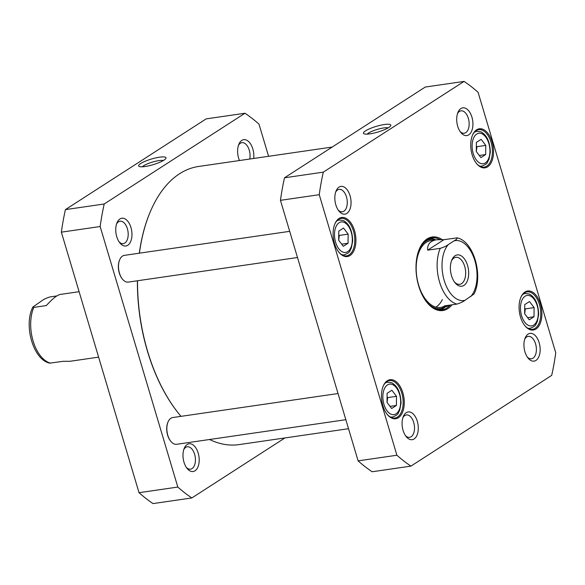<?xml version="1.0" encoding="UTF-8"?>
<svg xmlns="http://www.w3.org/2000/svg" width="585" height="585" viewBox="0 0 585 585"><rect width="100%" height="100%" fill="white"/><g stroke="black" fill="none" stroke-linecap="round" stroke-linejoin="round"><path stroke-width="0.88" d="M139.405 253.173A140.532 79.597 -98.3 0 1 150.031 212.377A140.532 79.597 -98.3 0 1 179.558 173.752A140.532 79.597 -98.3 0 1 198.644 166.462L332.178 147.062M348.528 428.703L239.053 444.607A140.532 79.597 -98.3 0 1 209.547 439.503M180.984 416.344A140.532 79.597 -98.3 0 1 179.383 414.421A140.532 79.597 -98.3 0 1 137.526 280.756M149.943 212.589A139.99 79.297 81.7 0 0 149.855 212.801A139.99 79.297 81.7 0 0 139.303 253.188M137.402 280.771A139.99 79.297 81.7 0 0 179.098 414.063A139.99 79.297 81.7 0 0 179.244 414.246M456.49 237.861C457.733 238.292 456.943 239.287 454.114 240.83L448.344 244.545C446.633 245.927 443.927 247.199 440.234 248.347L427.672 250.168C427.167 244.296 430.216 240.815 436.82 239.726L443.927 239.689L457.199 237.861M427.672 250.168L443.927 239.689M450.055 305.085L446.538 306.591L444.286 305.926L456.856 304.098C460.549 302.95 463.254 301.684 464.965 300.302L474.004 294.014C483.378 276.23 474.011 241.415 457.207 237.854M455.115 255.733A15.817 8.958 81.7 0 0 451.788 260.076A15.817 8.958 81.7 0 0 455.093 282.818A15.817 8.958 81.7 0 0 468.687 273.224A15.817 8.958 81.7 0 0 455.115 255.733M451.445 260.983A13.66 7.737 -98.3 0 1 453.96 258.014A13.66 7.737 -98.3 0 1 455.81 257.305A13.66 7.737 -98.3 0 1 465.426 269.707A13.66 7.737 -98.3 0 1 459.737 284.332A13.66 7.737 -98.3 0 1 454.508 282.05M391.657 408.513L387.021 402.436L387.124 393.303L391.87 390.246L396.506 396.323L396.396 405.449L391.657 408.513M480.921 157.606L476.285 151.537L476.387 142.404L481.133 139.347L485.769 145.416L485.667 154.55L480.921 157.606M529.271 319.798L524.635 313.721L524.738 304.588L529.484 301.531L534.12 307.608L534.017 316.741L529.271 319.798M343.307 246.322L338.664 240.245L338.773 231.112L343.519 228.055L348.155 234.132L348.046 243.265L343.307 246.322M396.908 455.232L319.242 194.695A209.452 118.631 -98.3 0 1 323.293 172.158L464.066 81.41A209.452 118.631 -98.3 0 1 478.084 92.306L555.75 352.835A209.452 118.631 -98.3 0 1 551.699 375.38L410.926 466.128A209.452 118.631 -98.3 0 1 396.908 455.232L358.115 460.863A209.452 118.631 81.7 0 0 372.133 471.759L410.926 466.128M442.055 239.536A37.162 21.045 81.7 0 0 419.299 249.137A37.162 21.045 81.7 0 0 427.065 302.562A37.162 21.045 81.7 0 0 452 304.8M414.1 438.969A14.018 7.941 81.7 0 0 416.081 418.099A14.018 7.941 81.7 0 0 403.314 416.527A14.018 7.941 81.7 0 0 406.246 436.681A14.018 7.941 81.7 0 0 414.1 438.969M468.731 134.864A14.018 7.941 81.7 0 0 470.713 113.995A14.018 7.941 81.7 0 0 457.945 112.422A14.018 7.941 81.7 0 0 460.878 132.576A14.018 7.941 81.7 0 0 468.731 134.864M487.641 166.813A19.729 11.173 81.7 0 0 490.435 137.46A19.729 11.173 81.7 0 0 472.468 135.237A19.729 11.173 81.7 0 0 476.592 163.603A19.729 11.173 81.7 0 0 487.641 166.813M398.378 417.719A19.729 11.173 81.7 0 0 401.164 388.36A19.729 11.173 81.7 0 0 383.204 386.137A19.729 11.173 81.7 0 0 387.321 414.502A19.729 11.173 81.7 0 0 398.378 417.719M350.027 255.528A19.729 11.173 81.7 0 0 352.813 226.168A19.729 11.173 81.7 0 0 334.854 223.953A19.729 11.173 81.7 0 0 338.971 252.318A19.729 11.173 81.7 0 0 350.027 255.528M535.992 329.004A19.729 11.173 81.7 0 0 538.785 299.644A19.729 11.173 81.7 0 0 520.818 297.429A19.729 11.173 81.7 0 0 524.942 325.794A19.729 11.173 81.7 0 0 535.992 329.004M346.861 213.423A14.018 7.941 81.7 0 0 348.843 192.56A14.018 7.941 81.7 0 0 336.075 190.981A14.018 7.941 81.7 0 0 339.007 211.141A14.018 7.941 81.7 0 0 346.861 213.423M535.97 360.404A14.018 7.941 81.7 0 0 537.951 339.541A14.018 7.941 81.7 0 0 525.184 337.962A14.018 7.941 81.7 0 0 528.109 358.122A14.018 7.941 81.7 0 0 535.97 360.404M464.066 81.41L425.273 87.048L284.5 177.796A209.452 118.631 81.7 0 0 280.449 200.333L358.115 460.863M524.657 313.757L525.301 308.887L534.12 307.608M527.641 317.662L534.017 316.741M525.301 308.887L524.694 308.361M387.043 402.473L387.687 397.603L396.506 396.323M390.027 406.378L396.396 405.449M387.687 397.603L387.08 397.076M476.307 151.566L476.95 146.696L485.769 145.416M479.291 155.478L485.667 154.55M476.95 146.696L476.344 146.17M338.693 240.281L339.337 235.411L348.155 234.132M341.677 244.186L348.046 243.265M339.337 235.411L338.73 234.885M450.333 305.048A36.35 20.592 -98.3 0 1 442.063 309.838A36.35 20.592 -98.3 0 1 426.845 302.291M419.167 249.451A36.35 20.592 -98.3 0 1 431.606 237.89A36.35 20.592 -98.3 0 1 439.803 239.492M435.562 239.784A36.35 20.592 81.7 0 0 429.756 238.314M440.169 309.955A36.35 20.592 81.7 0 0 445.309 306.891M335.651 192.151A11.32 6.413 -98.3 0 1 339.11 189.394A11.32 6.413 -98.3 0 1 346.825 198.271A11.32 6.413 -98.3 0 1 343.9 211.207A11.32 6.413 -98.3 0 1 342.364 211.799A11.32 6.413 -98.3 0 1 338.269 210.139M524.76 339.132A11.32 6.413 -98.3 0 1 528.218 336.375A11.32 6.413 -98.3 0 1 535.933 345.252A11.32 6.413 -98.3 0 1 533.008 358.188A11.32 6.413 -98.3 0 1 531.472 358.78A11.32 6.413 -98.3 0 1 527.37 357.128M457.521 113.585A11.32 6.413 -98.3 0 1 460.98 110.836A11.32 6.413 -98.3 0 1 468.695 119.706A11.32 6.413 -98.3 0 1 465.77 132.649A11.32 6.413 -98.3 0 1 464.234 133.234A11.32 6.413 -98.3 0 1 460.139 131.581M402.889 417.69A11.32 6.413 -98.3 0 1 406.348 414.941A11.32 6.413 -98.3 0 1 414.063 423.811A11.32 6.413 -98.3 0 1 411.138 436.754A11.32 6.413 -98.3 0 1 409.602 437.339A11.32 6.413 -98.3 0 1 405.507 435.686M520.687 297.75A18.917 10.713 -98.3 0 1 527.1 291.878A18.917 10.713 -98.3 0 1 539.992 306.708A18.917 10.713 -98.3 0 1 535.107 328.339A18.917 10.713 -98.3 0 1 532.54 329.326A18.917 10.713 -98.3 0 1 524.723 325.516M472.336 135.559A18.917 10.713 -98.3 0 1 478.749 129.687A18.917 10.713 -98.3 0 1 491.641 144.517A18.917 10.713 -98.3 0 1 486.757 166.147A18.917 10.713 -98.3 0 1 484.19 167.135A18.917 10.713 -98.3 0 1 476.373 163.332M334.722 224.274A18.917 10.713 -98.3 0 1 341.128 218.402A18.917 10.713 -98.3 0 1 354.027 233.232A18.917 10.713 -98.3 0 1 349.143 254.863A18.917 10.713 -98.3 0 1 346.569 255.85A18.917 10.713 -98.3 0 1 338.752 252.04M383.073 386.466A18.917 10.713 -98.3 0 1 389.486 380.594A18.917 10.713 -98.3 0 1 402.378 395.423A18.917 10.713 -98.3 0 1 397.493 417.054A18.917 10.713 -98.3 0 1 394.919 418.034A18.917 10.713 -98.3 0 1 387.109 414.231M367.168 134.126A11.576 2.391 163.4 0 1 377.223 129.431A11.576 2.391 163.4 0 1 388.199 127.852M388.791 127.493A14.281 2.947 -16.6 0 0 390.7 125.79A14.281 2.947 -16.6 0 0 376.309 126.36A14.281 2.947 -16.6 0 0 363.95 133.768A14.281 2.947 -16.6 0 0 375.219 132.773A14.281 2.947 -16.6 0 0 388.791 127.493M323.293 172.158L284.5 177.796M319.242 194.695L280.449 200.333M426.545 301.911A34.946 19.795 81.7 0 0 443.993 307.615A34.946 19.795 81.7 0 0 445.558 306.73M435.847 239.872A34.946 19.795 81.7 0 0 434.092 239.47A34.946 19.795 81.7 0 0 418.992 249.905M433.543 240.53A33.784 19.137 81.7 0 0 418.619 285.056A33.784 19.137 81.7 0 0 443.766 306.489M435.92 307.14A33.784 19.137 81.7 0 0 442.377 299.571M122.367 279.023A12.972 7.349 -98.3 0 1 122.221 278.848A12.972 7.349 -98.3 0 1 119.508 260.193A12.972 7.349 -98.3 0 1 119.603 259.989M297.494 257.517L128.247 282.102A13.513 7.656 -98.3 0 1 122.506 279.199A13.513 7.656 -98.3 0 1 119.684 259.777A13.513 7.656 -98.3 0 1 124.364 255.36L289.692 231.338M170.718 441.207A12.972 7.349 -98.3 0 1 170.571 441.039A12.972 7.349 -98.3 0 1 167.858 422.385A12.972 7.349 -98.3 0 1 167.953 422.18M345.845 419.701L176.597 444.293A13.513 7.656 -98.3 0 1 170.864 441.39A13.513 7.656 -98.3 0 1 168.041 421.96A13.513 7.656 -98.3 0 1 172.714 417.551L338.042 393.529M244.976 113.241L206.183 118.872L65.41 209.62A209.452 118.631 81.7 0 0 61.359 232.165L139.025 492.694A209.452 118.631 81.7 0 0 153.043 503.59L191.836 497.952A209.452 118.631 -98.3 0 1 177.818 487.064L100.152 226.527A209.452 118.631 -98.3 0 1 104.203 203.989L244.976 113.241A209.452 118.631 -98.3 0 1 258.994 124.137L268.581 156.297M284.932 437.938L191.836 497.952M187.171 444.505A14.018 7.941 81.7 0 0 184.224 448.359A14.018 7.941 81.7 0 0 187.156 468.512A14.018 7.941 81.7 0 0 199.207 460.007A14.018 7.941 81.7 0 0 187.171 444.505M119.932 218.958A14.018 7.941 81.7 0 0 116.985 222.812A14.018 7.941 81.7 0 0 119.918 242.972A14.018 7.941 81.7 0 0 131.969 234.468A14.018 7.941 81.7 0 0 119.932 218.958M253.685 158.462A14.018 7.941 81.7 0 0 250.497 143.83A14.018 7.941 81.7 0 0 241.802 140.4A14.018 7.941 81.7 0 0 238.855 144.246A14.018 7.941 81.7 0 0 239.484 160.524M238.431 145.416A11.32 6.413 -98.3 0 1 240.355 143.252A11.32 6.413 -98.3 0 1 241.89 142.667A11.32 6.413 -98.3 0 1 248.281 147.632A11.32 6.413 -98.3 0 1 249.758 159.032M183.8 449.521A11.32 6.413 -98.3 0 1 185.723 447.357A11.32 6.413 -98.3 0 1 187.258 446.772A11.32 6.413 -98.3 0 1 194.973 455.642A11.32 6.413 -98.3 0 1 192.048 468.585A11.32 6.413 -98.3 0 1 190.513 469.17A11.32 6.413 -98.3 0 1 186.418 467.517M116.561 223.975A11.32 6.413 -98.3 0 1 118.484 221.81A11.32 6.413 -98.3 0 1 120.02 221.225A11.32 6.413 -98.3 0 1 127.735 230.095A11.32 6.413 -98.3 0 1 124.81 243.038A11.32 6.413 -98.3 0 1 123.274 243.631A11.32 6.413 -98.3 0 1 119.179 241.971M142.345 166.791A11.576 2.391 163.4 0 1 143.639 165.752A11.576 2.391 163.4 0 1 154.03 161.635A11.576 2.391 163.4 0 1 163.383 160.517M140.685 163.537A14.281 2.947 -16.6 0 0 139.128 166.432A14.281 2.947 -16.6 0 0 153.168 164.67A14.281 2.947 -16.6 0 0 165.877 158.455A14.281 2.947 -16.6 0 0 157.072 157.621A14.281 2.947 -16.6 0 0 140.685 163.537M65.41 209.62L104.203 203.989M139.025 492.694L177.818 487.064M61.359 232.165L100.152 226.527M79.107 291.696L60.365 294.423C57.154 295.015 52.482 298.73 46.354 305.567L33.791 307.396L32.899 306.993L41.937 300.712C43.648 299.33 46.354 298.065 50.054 296.917L56.847 295.93M32.899 306.993C23.524 324.777 32.892 359.599 49.696 363.153L62.975 361.325L70.083 361.281L98.616 357.135M456.856 304.098A33.784 19.137 -98.3 0 1 439.554 282.014A33.784 19.137 -98.3 0 1 440.234 248.347M464.965 300.302A30.266 17.148 -98.3 0 1 444.198 280.449A30.266 17.148 -98.3 0 1 448.344 244.545M454.114 240.83A30.266 17.148 -98.3 0 1 474.874 260.676A30.266 17.148 -98.3 0 1 470.735 296.58M387.153 410.955A15.407 8.724 -98.3 0 1 387.453 384.93A15.407 8.724 -98.3 0 1 400.674 402.246A15.407 8.724 -98.3 0 1 387.153 410.955M476.417 160.056A15.407 8.724 -98.3 0 1 476.724 134.031A15.407 8.724 -98.3 0 1 489.937 151.339A15.407 8.724 -98.3 0 1 476.417 160.056M524.774 322.247A15.407 8.724 -98.3 0 1 525.074 296.222A15.407 8.724 -98.3 0 1 538.288 313.531A15.407 8.724 -98.3 0 1 524.774 322.247M338.803 248.771A15.407 8.724 -98.3 0 1 339.103 222.746A15.407 8.724 -98.3 0 1 352.324 240.055A15.407 8.724 -98.3 0 1 338.803 248.771M527.648 328.127A17.565 9.952 81.7 0 0 530.142 328.302C536.993 325.743 535.348 324.382 537.293 321.618L538.675 314.496C538.324 304.778 535.648 298.248 530.639 294.891C530.229 294.167 528.379 293.714 525.089 293.538A17.565 9.952 81.7 0 0 522.756 294.416M390.034 416.842A17.565 9.952 81.7 0 0 392.52 417.017C399.372 414.458 397.734 413.098 399.672 410.334L401.054 403.204C400.703 393.493 398.027 386.956 393.025 383.606C392.615 382.875 390.765 382.429 387.475 382.246A17.565 9.952 81.7 0 0 385.135 383.131M479.298 165.935A17.565 9.952 81.7 0 0 481.791 166.118C488.636 163.551 486.998 162.191 488.943 159.434L490.318 152.305C489.974 142.586 487.298 136.056 482.289 132.7C481.879 131.976 480.029 131.523 476.738 131.347A17.565 9.952 81.7 0 0 474.406 132.225M341.684 254.65A17.565 9.952 81.7 0 0 344.17 254.826C351.022 252.267 349.384 250.906 351.322 248.142L352.704 241.02C352.353 231.302 349.676 224.772 344.675 221.415C344.265 220.691 342.415 220.238 339.124 220.062A17.565 9.952 81.7 0 0 336.784 220.94M439.752 309.94A36.219 20.512 81.7 0 0 444.761 307.22M434.94 239.631A36.219 20.512 81.7 0 0 429.361 238.446M437.843 309.692A35.627 20.183 81.7 0 0 441.931 308.587L443.993 307.615M434.092 239.47L431.84 239.119A35.627 20.183 81.7 0 0 427.606 239.228M33.791 307.396A33.784 19.137 81.7 0 0 33.111 341.062A33.784 19.137 81.7 0 0 50.412 363.146M149.855 212.801L150.031 212.377M436.82 239.726L430.874 240.589M446.538 306.591L440.593 307.454M525.089 293.538L523.356 293.787M530.142 328.302L528.409 328.558M387.475 382.246L385.742 382.502M392.52 417.017L390.795 417.273M476.738 131.347L475.005 131.596M481.791 166.118L480.058 166.367M339.124 220.062L337.391 220.311M344.17 254.826L342.444 255.082M119.508 260.193L119.684 259.777M167.858 422.385L168.041 421.96"/></g></svg>

